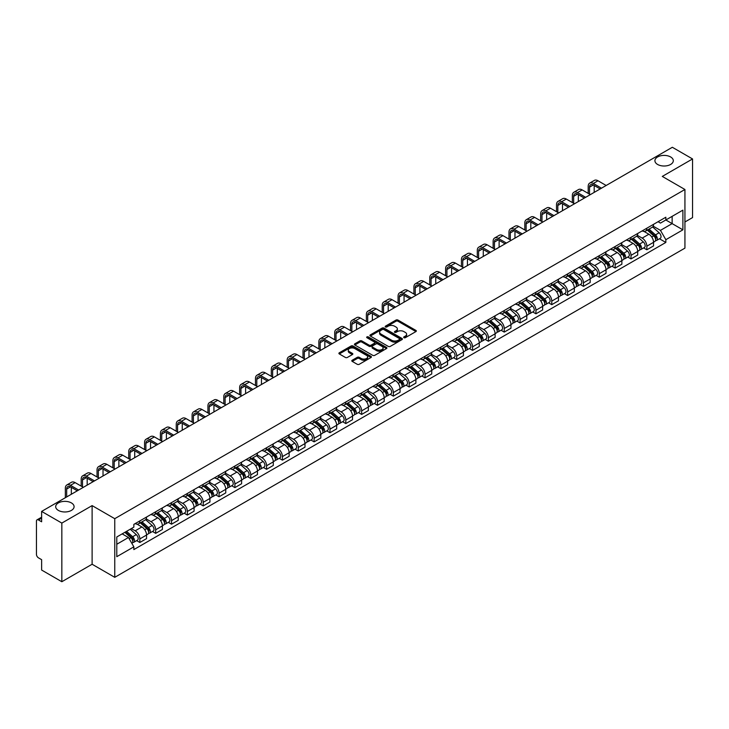 <?xml version="1.0" encoding="UTF-8"?>
<svg xmlns="http://www.w3.org/2000/svg" width="729" height="729" viewBox="0 0 729 729"><rect width="100%" height="100%" fill="white"/><g stroke="black" fill="none" stroke-linecap="round" stroke-linejoin="round"><path stroke-width="1.09" d="M403.939 337.691A0.984 0.574 0 0 0 405.333 337.691L415.922 331.577A1.412 0.811 0 0 0 416.332 331.002A1.412 0.811 0 0 0 415.922 330.419L397.979 320.067A1.412 0.811 0 0 0 395.984 320.067L385.395 326.182A0.984 0.574 0 0 0 386.789 326.984L388.156 326.191A4.511 2.606 0 0 1 394.535 326.191L396.038 327.057A4.511 2.606 0 0 1 397.36 328.897A4.511 2.606 0 0 1 396.038 330.738L394.662 331.531A0.984 0.574 0 0 0 396.057 332.333L397.433 331.549A4.511 2.606 0 0 1 403.811 331.549L405.306 332.406A4.511 2.606 0 0 1 406.627 334.256A4.511 2.606 0 0 1 405.306 336.096L403.939 336.88A0.984 0.574 0 0 0 403.939 337.691L403.939 336.88M71.387 502.91A9.195 5.303 0 0 0 61.373 501.762A9.195 5.303 0 0 0 55.696 506.664A9.195 5.303 0 0 0 58.384 510.418A9.195 5.303 0 0 0 68.408 511.567A9.195 5.303 0 0 0 74.085 506.664A9.195 5.303 0 0 0 71.387 502.91M670.616 156.954A9.195 5.303 0 0 0 660.592 155.806A9.195 5.303 0 0 0 654.915 160.708A9.195 5.303 0 0 0 657.613 164.462A9.195 5.303 0 0 0 667.627 165.611A9.195 5.303 0 0 0 673.304 160.708A9.195 5.303 0 0 0 670.616 156.954M352.216 360.235A1.412 0.811 0 0 0 351.806 360.809A1.412 0.811 0 0 0 352.216 361.393L357.256 364.3A1.412 0.811 0 0 0 359.251 364.3L371.015 357.502A1.412 0.811 0 0 0 371.425 356.928A1.412 0.811 0 0 0 371.015 356.353L353.064 345.993A1.412 0.811 0 0 0 351.077 345.993L339.313 352.781A1.412 0.811 0 0 0 338.894 353.355A1.412 0.811 0 0 0 339.313 353.939L345.391 357.447A1.412 0.811 0 0 0 347.387 357.447L352.417 354.54A1.412 0.811 0 0 0 352.836 353.966A1.412 0.811 0 0 0 352.417 353.392L349.401 351.651A3.773 2.178 0 0 1 348.298 350.111A3.773 2.178 0 0 1 350.631 348.098A3.773 2.178 0 0 1 354.741 348.571L366.55 355.387A3.773 2.178 0 0 1 367.653 356.928A3.773 2.178 0 0 1 365.329 358.941A3.773 2.178 0 0 1 361.219 358.468L359.251 357.328A1.412 0.811 0 0 0 357.256 357.328L352.216 360.235L352.216 361.393M114.754 518.684L92.109 505.607L61.837 523.085L41.626 511.412L672.338 147.276L692.55 158.949L662.287 176.418L684.932 189.494L114.754 518.684L114.754 577.322L684.932 248.133L684.932 189.494M388.256 346.393A1.412 0.811 0 0 0 390.252 346.393L402.016 339.605A1.412 0.811 0 0 0 402.426 339.031A1.412 0.811 0 0 0 402.016 338.456L384.074 328.096A1.412 0.811 0 0 0 382.078 328.096L370.314 334.884A1.412 0.811 0 0 0 369.904 335.458A1.412 0.811 0 0 0 370.314 336.033L388.256 346.393M367.27 337.901A0.984 0.574 0 0 1 368.273 338.046L386.498 348.562L374.752 355.342A1.412 0.811 0 0 1 372.756 355.342L354.813 344.981L354.813 343.833A1.412 0.811 0 0 0 354.403 344.407A1.412 0.811 0 0 0 354.813 344.981M354.813 343.833L359.844 340.926A1.412 0.811 0 0 1 361.839 340.926L369.12 345.127A1.412 0.811 0 0 0 371.116 345.127L374.451 343.204A1.412 0.811 0 0 0 374.861 342.63A1.412 0.811 0 0 0 374.451 342.047L366.878 337.673A0.984 0.574 0 0 1 368.273 336.871L386.516 347.405A1.412 0.811 0 0 1 386.926 347.979A1.412 0.811 0 0 1 386.516 348.553L386.516 347.405M61.837 523.085L61.837 581.724L41.626 570.051L41.626 559.672L38.482 557.858A2.87 1.658 -120 0 1 36.45 554.341L36.45 521.153A2.87 1.658 -120 0 1 37.042 519.832L41.626 517.189M684.932 221.981L692.55 217.588L692.55 158.949M61.837 581.724L92.109 564.246L114.754 577.322M41.626 511.412L41.626 521.791L38.482 519.977A2.87 1.658 -120 0 0 37.042 519.832M646.842 228.195A6.607 3.818 60 0 1 645.475 231.166L652.182 227.293A6.607 3.818 -120 0 0 653.548 224.332M637.337 235.312L642.176 238.11A6.607 3.818 60 0 1 646.851 246.202L653.548 242.329A6.607 3.818 -120 0 0 648.874 234.237L644.081 231.467M653.548 242.329L653.548 245.91L646.851 249.774L643.634 247.924M645.475 231.166A6.607 3.818 60 0 1 642.222 230.865M646.851 246.202L646.851 249.774M631.004 237.344A6.607 3.818 60 0 1 629.637 240.315L636.335 236.442A6.607 3.818 -120 0 0 637.702 233.471M627.787 257.073L631.004 258.923L637.702 255.05L637.702 251.478A6.607 3.818 -120 0 0 633.036 243.386L628.234 240.616M629.637 240.315A6.607 3.818 60 0 1 626.384 240.014M621.491 244.461L626.329 247.259A6.607 3.818 60 0 1 631.004 255.35L631.004 258.923M615.158 246.493A6.607 3.818 60 0 1 613.791 249.455L620.497 245.591A6.607 3.818 -120 0 0 621.864 242.62M611.941 266.213L615.158 268.072L621.864 264.199L621.864 260.627A6.607 3.818 -120 0 0 617.19 252.535L612.396 249.765M613.791 249.455A6.607 3.818 60 0 1 610.538 249.163M605.644 253.61L610.483 256.398A6.607 3.818 60 0 1 615.158 264.49L615.158 268.072M599.311 255.642A6.607 3.818 60 0 1 597.944 258.604L604.651 254.74A6.607 3.818 -120 0 0 606.018 251.769M596.103 275.362L599.311 277.22L606.018 273.348L606.018 269.776A6.607 3.818 -120 0 0 601.343 261.684L596.55 258.913M597.944 258.604A6.607 3.818 60 0 1 594.691 258.312M589.797 262.759L594.645 265.547A6.607 3.818 60 0 1 599.311 273.639L599.311 277.22M583.473 264.791A6.607 3.818 60 0 1 582.106 267.753L588.804 263.88A6.607 3.818 -120 0 0 590.171 260.918M580.257 284.51L583.473 286.369L590.171 282.497L590.171 278.915A6.607 3.818 -120 0 0 585.505 270.823L580.703 268.053M582.106 267.753A6.607 3.818 60 0 1 578.853 267.452M573.96 271.899L578.799 274.696A6.607 3.818 60 0 1 583.473 282.788L583.473 286.369M567.627 273.931A6.607 3.818 60 0 1 566.26 276.902L572.958 273.029A6.607 3.818 -120 0 0 574.334 270.067M564.41 293.659L567.627 295.509L574.334 291.646L574.334 288.064A6.607 3.818 -120 0 0 569.659 279.972L564.857 277.202M566.26 276.902A6.607 3.818 60 0 1 563.007 276.601M558.113 281.048L562.952 283.845A6.607 3.818 60 0 1 567.627 291.937L567.627 295.509M551.78 283.08A6.607 3.818 60 0 1 550.413 286.05L557.12 282.178A6.607 3.818 -120 0 0 558.487 279.216M548.572 302.808L551.78 304.658L558.487 300.795L558.487 297.213A6.607 3.818 -120 0 0 553.812 289.121L549.019 286.351M550.413 286.05A6.607 3.818 60 0 1 547.16 285.75M542.267 290.197L547.115 292.994A6.607 3.818 60 0 1 551.78 301.086L551.78 304.658M535.943 292.229A6.607 3.818 60 0 1 534.567 295.199L541.273 291.327A6.607 3.818 -120 0 0 542.64 288.356M532.726 311.957L535.943 313.807L542.64 309.934L542.64 306.362A6.607 3.818 -120 0 0 537.975 298.27L533.172 295.5M534.567 295.199A6.607 3.818 60 0 1 531.323 294.899M526.429 299.346L531.268 302.143A6.607 3.818 60 0 1 535.943 310.235L535.943 313.807M520.096 301.378A6.607 3.818 60 0 1 518.729 304.339L525.427 300.476A6.607 3.818 -120 0 0 526.794 297.505M516.879 321.097L520.096 322.956L526.803 319.083L526.803 315.511A6.607 3.818 -120 0 0 522.128 307.419L517.326 304.649M518.729 304.339A6.607 3.818 60 0 1 515.476 304.048M510.582 308.495L515.421 311.283A6.607 3.818 60 0 1 520.096 319.375L520.096 322.956M504.249 310.527A6.607 3.818 60 0 1 502.882 313.488L509.589 309.625A6.607 3.818 -120 0 0 510.956 306.654M501.042 330.246L504.249 332.105L510.956 328.232L510.956 324.66A6.607 3.818 -120 0 0 506.281 316.568L501.488 313.798M502.882 313.488A6.607 3.818 60 0 1 499.629 313.197M494.736 317.644L499.584 320.432A6.607 3.818 60 0 1 504.249 328.524L504.249 332.105M488.403 319.676A6.607 3.818 60 0 1 487.036 322.637L493.743 318.764A6.607 3.818 -120 0 0 495.109 315.803M485.195 339.395L488.412 341.254L495.109 337.381L495.109 333.8A6.607 3.818 -120 0 0 490.435 325.708L485.642 322.938M487.036 322.637A6.607 3.818 60 0 1 483.783 322.336M478.898 326.783L483.737 329.581A6.607 3.818 60 0 1 488.412 337.673L488.412 341.254M472.565 328.815A6.607 3.818 60 0 1 471.198 331.786L477.896 327.913A6.607 3.818 -120 0 0 479.263 324.952M469.348 348.544L472.565 350.394L479.263 346.53L479.263 342.949A6.607 3.818 -120 0 0 474.597 334.857L469.795 332.087M471.198 331.786A6.607 3.818 60 0 1 467.945 331.485M463.052 335.932L467.89 338.73A6.607 3.818 60 0 1 472.565 346.822L472.565 350.394M456.719 337.964A6.607 3.818 60 0 1 455.352 340.935L462.058 337.062A6.607 3.818 -120 0 0 463.425 334.101M453.502 357.693L456.719 359.543L463.425 355.679L463.425 352.098A6.607 3.818 -120 0 0 458.751 344.006L453.957 341.236M455.352 340.935A6.607 3.818 60 0 1 452.098 340.634M447.205 345.081L452.044 347.879A6.607 3.818 60 0 1 456.719 355.971L456.719 359.543M440.872 347.113A6.607 3.818 60 0 1 439.505 350.084L446.212 346.211A6.607 3.818 -120 0 0 447.579 343.241M437.664 366.833L440.872 368.692L447.579 364.819L447.579 361.247A6.607 3.818 -120 0 0 442.904 353.155L438.111 350.385M439.505 350.084A6.607 3.818 60 0 1 436.252 349.783M431.358 354.23L436.206 357.028A6.607 3.818 60 0 1 440.872 365.12L440.872 368.692M425.034 356.262A6.607 3.818 60 0 1 423.667 359.224L430.365 355.36A6.607 3.818 -120 0 0 431.732 352.389M421.818 375.982L425.034 377.841L431.732 373.968L431.732 370.396A6.607 3.818 -120 0 0 427.066 362.304L422.264 359.534M423.667 359.224A6.607 3.818 60 0 1 420.414 358.932M415.521 363.379L420.36 366.168A6.607 3.818 60 0 1 425.034 374.259L425.034 377.841M409.188 365.411A6.607 3.818 60 0 1 407.821 368.373L414.519 364.509A6.607 3.818 -120 0 0 415.894 361.538M405.971 385.131L409.188 386.99L415.894 383.117L415.894 379.545A6.607 3.818 -120 0 0 411.22 371.453L406.418 368.683M407.821 368.373A6.607 3.818 60 0 1 404.568 368.072M399.674 372.519L404.513 375.317A6.607 3.818 60 0 1 409.188 383.408L409.188 386.99M393.341 374.56A6.607 3.818 60 0 1 391.974 377.522L398.681 373.649A6.607 3.818 -120 0 0 400.048 370.687M390.133 394.28L393.341 396.139L400.048 392.266L400.048 388.685A6.607 3.818 -120 0 0 395.373 380.593L390.58 377.822M391.974 377.522A6.607 3.818 60 0 1 388.721 377.221M383.828 381.668L388.675 384.465A6.607 3.818 60 0 1 393.341 392.557L393.341 396.139M377.504 383.7A6.607 3.818 60 0 1 376.128 386.671L382.834 382.798A6.607 3.818 -120 0 0 384.201 379.836M374.287 403.429L377.504 405.278L384.201 401.415L384.201 397.834A6.607 3.818 -120 0 0 379.536 389.742L374.733 386.971M376.128 386.671A6.607 3.818 60 0 1 372.883 386.37M367.99 390.817L372.829 393.614A6.607 3.818 60 0 1 377.504 401.706L377.504 405.278M361.657 392.849A6.607 3.818 60 0 1 360.29 395.82L366.988 391.947A6.607 3.818 -120 0 0 368.355 388.985M358.44 412.578L361.657 414.427L368.364 410.564L368.364 406.982A6.607 3.818 -120 0 0 363.689 398.891L358.887 396.12M360.29 395.82A6.607 3.818 60 0 1 357.037 395.519M352.143 399.966L356.982 402.763A6.607 3.818 60 0 1 361.657 410.855L361.657 414.427M345.81 401.998A6.607 3.818 60 0 1 344.443 404.969L351.15 401.096A6.607 3.818 -120 0 0 352.517 398.125M342.603 421.717L345.81 423.576L352.517 419.704L352.517 416.131A6.607 3.818 -120 0 0 347.842 408.04L343.049 405.269M344.443 404.969A6.607 3.818 60 0 1 341.19 404.668M336.297 409.115L341.145 411.912A6.607 3.818 60 0 1 345.81 420.004L345.81 423.576M329.964 411.147A6.607 3.818 60 0 1 328.597 414.108L335.304 410.245A6.607 3.818 -120 0 0 336.67 407.274M326.756 430.866L329.973 432.725L336.67 428.852L336.67 425.28A6.607 3.818 -120 0 0 331.996 417.188L327.203 414.418M328.597 414.108A6.607 3.818 60 0 1 325.344 413.817M320.459 418.264L325.298 421.052A6.607 3.818 60 0 1 329.973 429.144L329.973 432.725M314.126 420.296A6.607 3.818 60 0 1 312.759 423.257L319.457 419.385A6.607 3.818 -120 0 0 320.824 416.423M310.909 440.015L314.126 441.874L320.824 438.001L320.824 434.429A6.607 3.818 -120 0 0 316.158 426.337L311.356 423.567M312.759 423.257A6.607 3.818 60 0 1 309.506 422.957M304.613 427.404L309.451 430.201A6.607 3.818 60 0 1 314.126 438.293L314.126 441.874M298.279 429.445A6.607 3.818 60 0 1 296.913 432.406L303.619 428.534A6.607 3.818 -120 0 0 304.986 425.572M295.063 449.164L298.279 451.023L304.986 447.15L304.986 443.569A6.607 3.818 -120 0 0 300.312 435.477L295.518 432.707M296.913 432.406A6.607 3.818 60 0 1 293.659 432.106M288.766 436.553L293.605 439.35A6.607 3.818 60 0 1 298.279 447.442L298.279 451.023M282.433 438.585A6.607 3.818 60 0 1 281.066 441.555L287.773 437.682A6.607 3.818 -120 0 0 289.14 434.721M279.225 458.313L282.433 460.163L289.14 456.299L289.14 452.718A6.607 3.818 -120 0 0 284.465 444.626L279.672 441.856M281.066 441.555A6.607 3.818 60 0 1 277.813 441.255M272.919 445.701L277.767 448.499A6.607 3.818 60 0 1 282.433 456.591L282.433 460.163M266.595 447.734A6.607 3.818 60 0 1 265.228 450.704L271.926 446.831A6.607 3.818 -120 0 0 273.293 443.87M263.379 467.462L266.595 469.312L273.293 465.448L273.293 461.867A6.607 3.818 -120 0 0 268.627 453.775L263.825 451.005M265.228 450.704A6.607 3.818 60 0 1 261.975 450.404M257.082 454.85L261.921 457.648A6.607 3.818 60 0 1 266.595 465.74L266.595 469.312M250.749 456.883A6.607 3.818 60 0 1 249.382 459.853L256.079 455.98A6.607 3.818 -120 0 0 257.455 453.01M247.532 476.602L250.749 478.461L257.455 474.588L257.455 471.016A6.607 3.818 -120 0 0 252.781 462.924L247.978 460.154M249.382 459.853A6.607 3.818 60 0 1 246.129 459.552M241.235 463.999L246.074 466.797A6.607 3.818 60 0 1 250.749 474.889L250.749 478.461M234.902 466.031A6.607 3.818 60 0 1 233.535 468.993L240.242 465.129A6.607 3.818 -120 0 0 241.609 462.159M231.694 485.751L234.902 487.61L241.609 483.737L241.609 480.165A6.607 3.818 -120 0 0 236.934 472.073L232.141 469.303M233.535 468.993A6.607 3.818 60 0 1 230.282 468.701M225.389 473.148L230.236 475.937A6.607 3.818 60 0 1 234.902 484.029L234.902 487.61M219.065 475.18A6.607 3.818 60 0 1 217.689 478.142L224.395 474.269A6.607 3.818 -120 0 0 225.762 471.308M215.848 494.9L219.065 496.759L225.762 492.886L225.762 489.305A6.607 3.818 -120 0 0 221.097 481.213L216.294 478.443M217.689 478.142A6.607 3.818 60 0 1 214.444 477.841M209.551 482.288L214.39 485.086A6.607 3.818 60 0 1 219.065 493.178L219.065 496.759M203.218 484.329A6.607 3.818 60 0 1 201.851 487.291L208.549 483.418A6.607 3.818 -120 0 0 209.925 480.457M200.001 504.049L203.218 505.908L209.925 502.035L209.925 498.454A6.607 3.818 -120 0 0 205.25 490.362L200.448 487.592M201.851 487.291A6.607 3.818 60 0 1 198.598 486.99M193.704 491.437L198.543 494.235A6.607 3.818 60 0 1 203.218 502.327L203.218 505.908M187.371 493.469A6.607 3.818 60 0 1 186.004 496.44L192.711 492.567A6.607 3.818 -120 0 0 194.078 489.606M184.164 513.198L187.371 515.048L194.078 511.184L194.078 507.603A6.607 3.818 -120 0 0 189.403 499.511L184.61 496.741M186.004 496.44A6.607 3.818 60 0 1 182.751 496.139M177.858 500.586L182.706 503.384A6.607 3.818 60 0 1 187.371 511.476L187.371 515.048M171.525 502.618A6.607 3.818 60 0 1 170.158 505.589L176.865 501.716A6.607 3.818 -120 0 0 178.231 498.745M168.317 522.347L171.534 524.197L178.231 520.333L178.231 516.752A6.607 3.818 -120 0 0 173.557 508.66L168.763 505.89M170.158 505.589A6.607 3.818 60 0 1 166.905 505.288M162.02 509.735L166.859 512.533A6.607 3.818 60 0 1 171.534 520.624L171.534 524.197M155.687 511.767A6.607 3.818 60 0 1 154.32 514.729L161.018 510.865A6.607 3.818 -120 0 0 162.385 507.894M152.47 531.487L155.687 533.346L162.385 529.473L162.385 525.901A6.607 3.818 -120 0 0 157.719 517.809L152.917 515.038M154.32 514.729A6.607 3.818 60 0 1 151.067 514.437M146.174 518.884L151.012 521.672A6.607 3.818 60 0 1 155.687 529.773L155.687 533.346M139.84 520.916A6.607 3.818 60 0 1 138.474 523.878L145.18 520.014A6.607 3.818 -120 0 0 146.547 517.043M136.624 540.636L139.84 542.494L146.547 538.622L146.547 535.05A6.607 3.818 -120 0 0 141.873 526.958L137.079 524.187M138.474 523.878A6.607 3.818 60 0 1 135.22 523.586M131.311 528.598L135.166 530.821A6.607 3.818 60 0 1 139.84 538.913L139.84 542.494M658.068 221.716L660.456 223.092L682.9 210.134L672.138 216.349L672.138 223.621L660.456 230.364L653.175 226.163M116.786 544.253L128.468 537.51L133.854 546.832L116.786 556.683L116.786 536.981L133.854 527.131L133.854 524.37L665.841 217.233L665.841 219.985L682.9 229.835L665.841 239.695L660.456 230.364M682.9 210.134L682.9 229.835M133.854 546.832L133.854 549.584L665.841 242.447L665.841 239.695M92.109 505.607L92.109 564.246M128.468 537.51L122.171 533.874M659.481 238.775L665.841 242.447M404.331 337.828L405.306 337.263A4.511 2.606 0 0 0 406.627 335.422L406.627 334.256M397.36 328.897L397.36 330.073A4.511 2.606 0 0 1 396.038 331.914L395.054 332.479M415.904 331.586L397.979 321.234A1.412 0.811 0 0 0 395.984 321.234L385.787 327.121M402.016 338.456L402.016 339.605L384.074 329.262A1.412 0.811 0 0 0 382.078 329.262L370.332 336.042L370.314 334.884M399.519 339.432A0.984 0.574 0 0 0 399.519 338.63L383.773 329.535A0.984 0.574 0 0 0 382.379 329.535L380.93 330.365A4.511 2.606 0 0 0 379.609 332.205A4.511 2.606 0 0 0 380.93 334.046L391.701 340.27A4.511 2.606 0 0 0 398.08 340.27L399.519 339.432L399.519 340.607A0.984 0.574 0 0 0 399.811 340.197L399.811 339.031M379.609 332.205L379.609 333.381A4.511 2.606 0 0 0 380.93 335.222L380.93 334.046M399.519 340.607L398.08 341.436A4.511 2.606 0 0 1 391.701 341.436L380.93 335.222M354.832 344.999L359.844 342.101L359.844 340.926M374.861 342.63L374.861 343.796A1.412 0.811 0 0 1 374.451 344.37L371.116 346.302A1.412 0.811 0 0 1 369.12 346.302L361.839 342.101A1.412 0.811 0 0 0 359.844 342.101M376.665 349.492A3.773 2.178 0 0 0 380.784 349.966A3.773 2.178 0 0 0 383.108 347.952A3.773 2.178 0 0 0 382.005 346.412L377.841 344.006A1.412 0.811 0 0 0 375.845 344.006L372.51 345.938A1.412 0.811 0 0 0 372.091 346.512A1.412 0.811 0 0 0 372.51 347.086L376.665 349.492L376.665 350.658A3.773 2.178 0 0 0 380.784 351.132A3.773 2.178 0 0 0 383.108 349.118L383.108 347.952M372.091 346.512L372.091 347.687A1.412 0.811 0 0 0 372.51 348.262L372.51 347.086M376.665 350.658L372.51 348.262M367.653 356.928L367.653 358.103A3.773 2.178 0 0 1 365.329 360.117A3.773 2.178 0 0 1 361.219 359.643L359.251 358.504A1.412 0.811 0 0 0 357.256 358.504L352.235 361.402M348.298 350.111L348.298 351.278A3.773 2.178 0 0 0 349.401 352.818L349.401 351.651M352.399 354.549L349.401 352.818M370.997 357.511L353.064 347.168A1.412 0.811 0 0 0 351.077 347.168L339.331 353.948M647.306 230.109L653.758 235.868A3.59 2.078 60 0 1 654.888 241.427L653.548 242.192M647.48 230.264L650.514 232.013M647.953 229.735L655.143 236.141A1.722 0.993 60 0 1 655.681 238.811A1.722 0.993 60 0 1 655.526 238.875M649.029 229.116L655.489 234.875A3.59 2.078 60 0 1 656.61 240.424A3.59 2.078 60 0 1 655.526 240.543M652.628 226.947L659.144 232.761A3.59 2.078 60 0 1 660.274 238.319L656.61 240.424M589.515 194.16L589.515 187.18A5.385 3.107 60 0 1 590.627 184.719A5.385 3.107 60 0 1 593.324 184.984L600.177 188.939M606.173 185.485L597.999 180.765A7.254 4.192 -120 0 0 594.372 180.4L589.697 183.097A7.254 4.192 -120 0 0 588.194 186.414L588.194 193.395M601.498 188.182L593.324 183.462A7.254 4.192 -120 0 0 589.697 183.097M594.19 192.401L594.19 185.485M631.46 239.258L637.921 245.017A3.59 2.078 60 0 1 639.041 250.566L637.702 251.341M631.633 239.413L634.667 241.162M632.116 238.884L639.297 245.29A1.722 0.993 60 0 1 639.834 247.96A1.722 0.993 60 0 1 639.679 248.015M633.191 238.255L639.643 244.024A3.59 2.078 60 0 1 640.773 249.573A3.59 2.078 60 0 1 639.688 249.692M636.791 236.096L643.297 241.91A3.59 2.078 60 0 1 644.427 247.459L640.773 249.573M615.613 248.407L622.074 254.166A3.59 2.078 60 0 1 623.204 259.715L621.864 260.49M615.786 248.553L618.83 250.311M616.269 248.024L623.45 254.439A1.722 0.993 60 0 1 623.997 257.1A1.722 0.993 60 0 1 623.833 257.164M617.345 247.404L623.796 253.173A3.59 2.078 60 0 1 624.926 258.722A3.59 2.078 60 0 1 623.842 258.841M620.944 245.245L627.459 251.058A3.59 2.078 60 0 1 628.58 256.608L624.926 258.722M599.776 257.556L606.227 263.315A3.59 2.078 60 0 1 607.357 268.864L606.018 269.639M599.94 257.702L602.983 259.46M600.423 257.173L607.612 263.588A1.722 0.993 60 0 1 608.15 266.249A1.722 0.993 60 0 1 607.995 266.313M601.498 256.553L607.959 262.312A3.59 2.078 60 0 1 609.079 267.871A3.59 2.078 60 0 1 607.995 267.98M605.097 254.394L611.613 260.207A3.59 2.078 60 0 1 612.743 265.757L609.079 267.871M573.668 203.309L573.668 196.329A5.385 3.107 60 0 1 574.789 193.859A5.385 3.107 60 0 1 577.477 194.133L584.33 198.088M590.326 194.625L582.152 189.905A7.254 4.192 -120 0 0 578.525 189.549L573.851 192.246A7.254 4.192 -120 0 0 572.347 195.563L572.347 202.544M585.651 197.322L577.477 192.602A7.254 4.192 -120 0 0 573.851 192.246M578.343 201.55L578.343 194.625M557.822 212.458L557.822 205.478A5.385 3.107 60 0 1 558.943 203.008A5.385 3.107 60 0 1 561.631 203.273L568.492 207.236M574.479 203.774L566.305 199.053A7.254 4.192 -120 0 0 562.679 198.698L558.004 201.395A7.254 4.192 -120 0 0 556.509 204.712L556.509 211.692M569.814 206.471L561.631 201.751A7.254 4.192 -120 0 0 558.004 201.395M562.496 210.69L562.496 203.774M541.984 221.598L541.984 214.627A5.385 3.107 60 0 1 543.096 212.157A5.385 3.107 60 0 1 545.793 212.421L552.646 216.385M558.642 212.923L550.459 208.202A7.254 4.192 -120 0 0 546.832 207.847L542.166 210.544A7.254 4.192 -120 0 0 540.663 213.861L540.663 220.841M553.967 215.62L545.793 210.9A7.254 4.192 -120 0 0 542.166 210.544M546.65 219.839L546.65 212.923M583.929 266.696L590.381 272.464A3.59 2.078 60 0 1 591.511 278.013L590.171 278.788M584.102 266.85L587.137 268.609M584.576 266.322L591.766 272.737A1.722 0.993 60 0 1 592.303 275.398A1.722 0.993 60 0 1 592.148 275.462M585.651 265.702L592.112 271.461A3.59 2.078 60 0 1 593.242 277.02A3.59 2.078 60 0 1 592.158 277.129M589.26 263.543L595.766 269.356A3.59 2.078 60 0 1 596.896 274.906L593.242 277.02M568.082 275.844L574.543 281.604A3.59 2.078 60 0 1 575.664 287.162L574.324 287.937M568.255 275.999L571.299 277.749M568.738 275.471L575.919 281.877A1.722 0.993 60 0 1 576.466 284.547A1.722 0.993 60 0 1 576.302 284.611M569.814 274.851L576.265 280.61A3.59 2.078 60 0 1 577.395 286.16A3.59 2.078 60 0 1 576.311 286.278M573.413 272.692L579.929 278.496A3.59 2.078 60 0 1 581.049 284.055L577.395 286.16M526.138 230.747L526.138 223.767A5.385 3.107 60 0 1 527.249 221.306A5.385 3.107 60 0 1 529.947 221.57L536.799 225.525M542.795 222.072L534.621 217.351A7.254 4.192 -120 0 0 530.994 216.987L526.32 219.684A7.254 4.192 -120 0 0 524.816 223.01L524.816 229.99M538.12 224.769L529.947 220.049A7.254 4.192 -120 0 0 526.32 219.684M530.812 228.988L530.812 222.072M510.291 239.896L510.291 232.916A5.385 3.107 60 0 1 511.412 230.455A5.385 3.107 60 0 1 514.1 230.719L520.962 234.674M526.949 231.221L518.775 226.5A7.254 4.192 -120 0 0 515.148 226.136L510.473 228.833A7.254 4.192 -120 0 0 508.97 232.159L508.97 239.13M522.283 233.918L514.1 229.198A7.254 4.192 -120 0 0 510.473 228.833M514.966 238.137L514.966 231.221M552.245 284.993L558.696 290.753A3.59 2.078 60 0 1 559.826 296.311L558.487 297.077M552.409 285.148L555.452 286.898M552.892 284.62L560.072 291.026A1.722 0.993 60 0 1 560.619 293.696A1.722 0.993 60 0 1 560.464 293.76M553.967 284L560.428 289.759A3.59 2.078 60 0 1 561.549 295.309A3.59 2.078 60 0 1 560.464 295.427M557.567 281.831L564.082 287.645A3.59 2.078 60 0 1 565.212 293.204L561.549 295.309M536.398 294.142L542.85 299.901A3.59 2.078 60 0 1 543.98 305.451L542.64 306.226M536.571 294.297L539.606 296.047M537.045 293.769L544.235 300.175A1.722 0.993 60 0 1 544.773 302.845A1.722 0.993 60 0 1 544.618 302.899M538.12 293.14L544.581 298.908A3.59 2.078 60 0 1 545.711 304.458A3.59 2.078 60 0 1 544.627 304.576M541.72 290.98L548.235 296.794A3.59 2.078 60 0 1 549.365 302.344L545.711 304.458M520.552 303.291L527.012 309.05A3.59 2.078 60 0 1 528.133 314.6L526.794 315.375M520.725 303.437L523.759 305.196M521.208 302.909L528.388 309.324A1.722 0.993 60 0 1 528.926 311.985A1.722 0.993 60 0 1 528.771 312.048M522.283 302.289L528.735 308.048A3.59 2.078 60 0 1 529.865 313.607A3.59 2.078 60 0 1 528.78 313.716M525.882 300.129L532.389 305.943A3.59 2.078 60 0 1 533.519 311.493L529.865 313.607M504.714 312.44L511.166 318.199A3.59 2.078 60 0 1 512.296 323.749L510.956 324.523M504.878 312.586L507.922 314.345M505.361 312.058L512.542 318.473A1.722 0.993 60 0 1 513.088 321.134A1.722 0.993 60 0 1 512.924 321.197M506.436 311.438L512.888 317.197A3.59 2.078 60 0 1 514.018 322.756A3.59 2.078 60 0 1 512.934 322.865M510.036 309.278L516.551 315.092A3.59 2.078 60 0 1 517.672 320.642L514.018 322.756M488.867 321.58L495.319 327.348A3.59 2.078 60 0 1 496.449 332.898L495.109 333.672M489.041 321.735L492.075 323.494M489.514 321.207L496.704 327.622A1.722 0.993 60 0 1 497.242 330.283A1.722 0.993 60 0 1 497.087 330.346M490.59 320.587L497.05 326.346A3.59 2.078 60 0 1 498.171 331.895A3.59 2.078 60 0 1 497.087 332.014M494.189 318.427L500.705 324.232A3.59 2.078 60 0 1 501.834 329.79L498.171 331.895M473.021 330.729L479.482 336.488A3.59 2.078 60 0 1 480.602 342.047L479.263 342.821M473.194 330.884L476.228 332.634M473.677 330.355L480.858 336.762A1.722 0.993 60 0 1 481.395 339.432A1.722 0.993 60 0 1 481.24 339.495M474.752 329.736L481.204 335.495A3.59 2.078 60 0 1 482.334 341.044A3.59 2.078 60 0 1 481.249 341.163M478.352 327.576L484.858 333.381A3.59 2.078 60 0 1 485.988 338.939L482.334 341.044M457.174 339.878L463.635 345.637A3.59 2.078 60 0 1 464.765 351.196L463.425 351.961M457.347 340.033L460.391 341.783M457.83 339.504L465.011 345.911A1.722 0.993 60 0 1 465.558 348.58A1.722 0.993 60 0 1 465.394 348.644M458.906 338.885L465.357 344.644A3.59 2.078 60 0 1 466.487 350.193A3.59 2.078 60 0 1 465.403 350.312M462.505 336.716L469.02 342.53A3.59 2.078 60 0 1 470.141 348.079L466.487 350.193M441.337 349.027L447.788 354.786A3.59 2.078 60 0 1 448.918 360.336L447.579 361.11M441.501 349.182L444.544 350.931M441.984 348.653L449.173 355.059A1.722 0.993 60 0 1 449.711 357.729A1.722 0.993 60 0 1 449.556 357.784M443.059 348.025L449.52 353.793A3.59 2.078 60 0 1 450.64 359.342A3.59 2.078 60 0 1 449.556 359.461M446.658 345.865L453.174 351.679A3.59 2.078 60 0 1 454.304 357.228L450.64 359.342M494.453 249.045L494.453 242.064A5.385 3.107 60 0 1 495.565 239.604A5.385 3.107 60 0 1 498.262 239.868L505.115 243.823M511.111 240.36L502.928 235.649A7.254 4.192 -120 0 0 499.301 235.285L494.636 237.982A7.254 4.192 -120 0 0 493.132 241.299L493.132 248.279M506.436 243.058L498.262 238.347A7.254 4.192 -120 0 0 494.636 237.982M499.119 247.286L499.119 240.37M478.607 258.194L478.607 251.213A5.385 3.107 60 0 1 479.718 248.744A5.385 3.107 60 0 1 482.416 249.017L489.268 252.972M495.264 249.509L487.09 244.789A7.254 4.192 -120 0 0 483.464 244.434L478.789 247.131A7.254 4.192 -120 0 0 477.285 250.448L477.285 257.428M490.59 252.207L482.416 247.486A7.254 4.192 -120 0 0 478.789 247.131M483.281 256.435L483.281 249.509M462.76 267.343L462.76 260.362A5.385 3.107 60 0 1 463.881 257.893A5.385 3.107 60 0 1 466.569 258.157L473.431 262.121M479.418 258.658L471.244 253.938A7.254 4.192 -120 0 0 467.617 253.583L462.942 256.28A7.254 4.192 -120 0 0 461.439 259.597L461.439 266.577M474.743 261.356L466.569 256.635A7.254 4.192 -120 0 0 462.942 256.28M467.435 265.575L467.435 258.658M446.923 276.482L446.923 269.511A5.385 3.107 60 0 1 448.034 267.042A5.385 3.107 60 0 1 450.732 267.306L457.584 271.27M463.571 267.807L455.397 263.087A7.254 4.192 -120 0 0 451.77 262.732L447.105 265.429A7.254 4.192 -120 0 0 445.601 268.746L445.601 275.726M458.906 270.505L450.732 265.784A7.254 4.192 -120 0 0 447.105 265.429M451.588 274.724L451.588 267.807M431.076 285.631L431.076 278.651A5.385 3.107 60 0 1 432.188 276.191A5.385 3.107 60 0 1 434.885 276.455L441.738 280.41M447.734 276.956L439.56 272.236A7.254 4.192 -120 0 0 435.933 271.871L431.258 274.569A7.254 4.192 -120 0 0 429.755 277.895L429.755 284.875M443.059 279.654L434.885 274.933A7.254 4.192 -120 0 0 431.258 274.569M435.751 283.873L435.751 276.956M415.229 294.78L415.229 287.8A5.385 3.107 60 0 1 416.35 285.34A5.385 3.107 60 0 1 419.038 285.604L425.891 289.559M431.887 286.105L423.713 281.385A7.254 4.192 -120 0 0 420.086 281.02L415.412 283.718A7.254 4.192 -120 0 0 413.908 287.044L413.908 294.015M427.212 288.802L419.038 284.082A7.254 4.192 -120 0 0 415.412 283.718M419.904 293.022L419.904 286.105M399.383 303.929L399.383 296.949A5.385 3.107 60 0 1 400.503 294.489A5.385 3.107 60 0 1 403.192 294.753L410.053 298.708M416.04 295.245L407.866 290.525A7.254 4.192 -120 0 0 404.24 290.169L399.565 292.867A7.254 4.192 -120 0 0 398.07 296.184L398.07 303.164M411.375 297.942L403.192 293.222A7.254 4.192 -120 0 0 399.565 292.867M404.057 302.171L404.057 295.245M383.545 313.078L383.545 306.098A5.385 3.107 60 0 1 384.657 303.628A5.385 3.107 60 0 1 387.354 303.902L394.207 307.857M400.203 304.394L392.02 299.674A7.254 4.192 -120 0 0 388.393 299.318L383.727 302.016A7.254 4.192 -120 0 0 382.224 305.333L382.224 312.313M395.528 307.091L387.354 302.371A7.254 4.192 -120 0 0 383.727 302.016M388.211 311.319L388.211 304.394M425.49 358.176L431.942 363.935A3.59 2.078 60 0 1 433.072 369.485L431.732 370.259M425.663 358.322L428.698 360.08M426.137 357.793L433.327 364.208A1.722 0.993 60 0 1 433.864 366.869A1.722 0.993 60 0 1 433.709 366.933M427.212 357.174L433.673 362.933A3.59 2.078 60 0 1 434.803 368.491A3.59 2.078 60 0 1 433.719 368.601M430.821 355.014L437.327 360.828A3.59 2.078 60 0 1 438.457 366.377L434.803 368.491M367.698 322.218L367.698 315.247A5.385 3.107 60 0 1 368.819 312.777A5.385 3.107 60 0 1 371.508 313.042L378.36 317.006M384.356 313.543L376.182 308.823A7.254 4.192 -120 0 0 372.555 308.467L367.881 311.165A7.254 4.192 -120 0 0 366.377 314.481L366.377 321.462M379.681 316.24L371.508 311.52A7.254 4.192 -120 0 0 367.881 311.165M372.373 320.459L372.373 313.543M409.643 367.316L416.104 373.084A3.59 2.078 60 0 1 417.225 378.633L415.885 379.408M409.816 367.471L412.86 369.229M410.299 366.942L417.48 373.357A1.722 0.993 60 0 1 418.027 376.018A1.722 0.993 60 0 1 417.863 376.082M411.375 366.322L417.826 372.082A3.59 2.078 60 0 1 418.956 377.64A3.59 2.078 60 0 1 417.872 377.75M414.974 364.163L421.49 369.977A3.59 2.078 60 0 1 422.61 375.526L418.956 377.64M351.852 331.367L351.852 324.396A5.385 3.107 60 0 1 352.973 321.926A5.385 3.107 60 0 1 355.661 322.191L362.523 326.155M368.51 322.692L360.336 317.972A7.254 4.192 -120 0 0 356.709 317.616L352.034 320.313A7.254 4.192 -120 0 0 350.531 323.63L350.531 330.611M363.844 325.389L355.661 320.669A7.254 4.192 -120 0 0 352.034 320.313M356.527 329.608L356.527 322.692M393.806 376.465L400.257 382.233A3.59 2.078 60 0 1 401.387 387.782L400.048 388.557M393.97 376.62L397.013 378.378M394.453 376.091L401.633 382.506A1.722 0.993 60 0 1 402.18 385.167A1.722 0.993 60 0 1 402.025 385.231M395.528 375.471L401.989 381.231A3.59 2.078 60 0 1 403.11 386.78A3.59 2.078 60 0 1 402.025 386.899M399.127 373.312L405.643 379.116A3.59 2.078 60 0 1 406.773 384.675L403.11 386.78M377.959 385.614L384.411 391.373A3.59 2.078 60 0 1 385.541 396.931L384.201 397.706M378.132 385.769L381.167 387.518M378.606 385.24L385.796 391.646A1.722 0.993 60 0 1 386.334 394.316A1.722 0.993 60 0 1 386.179 394.38M379.681 384.62L386.142 390.38A3.59 2.078 60 0 1 387.272 395.929A3.59 2.078 60 0 1 386.188 396.047M383.281 382.461L389.796 388.265A3.59 2.078 60 0 1 390.926 393.824L387.272 395.929M362.113 394.763L368.573 400.522A3.59 2.078 60 0 1 369.694 406.08L368.355 406.846M362.286 394.918L365.32 396.667M362.769 394.389L369.949 400.795A1.722 0.993 60 0 1 370.487 403.465A1.722 0.993 60 0 1 370.332 403.529M363.844 393.769L370.296 399.528A3.59 2.078 60 0 1 371.425 405.078A3.59 2.078 60 0 1 370.341 405.196M367.443 391.601L373.95 397.414A3.59 2.078 60 0 1 375.08 402.964L371.425 405.078M346.275 403.912L352.727 409.671A3.59 2.078 60 0 1 353.857 415.22L352.517 415.995M346.439 404.066L349.483 405.816M346.922 403.538L354.103 409.944A1.722 0.993 60 0 1 354.649 412.605A1.722 0.993 60 0 1 354.485 412.669M347.997 402.909L354.449 408.677A3.59 2.078 60 0 1 355.579 414.227A3.59 2.078 60 0 1 354.494 414.345M351.597 400.75L358.112 406.563A3.59 2.078 60 0 1 359.233 412.113L355.579 414.227M330.428 413.061L336.88 418.82A3.59 2.078 60 0 1 338.01 424.369L336.67 425.144M330.601 413.206L333.636 414.965M331.075 412.678L338.265 419.093A1.722 0.993 60 0 1 338.803 421.754A1.722 0.993 60 0 1 338.648 421.818M332.151 412.058L338.611 417.817A3.59 2.078 60 0 1 339.732 423.376A3.59 2.078 60 0 1 338.648 423.485M335.75 409.898L342.266 415.712A3.59 2.078 60 0 1 343.395 421.262L339.732 423.376M314.582 422.2L321.042 427.969A3.59 2.078 60 0 1 322.163 433.518L320.824 434.293M314.755 422.355L317.789 424.114M315.238 421.827L322.418 428.242A1.722 0.993 60 0 1 322.956 430.903A1.722 0.993 60 0 1 322.801 430.967M316.313 421.207L322.765 426.966A3.59 2.078 60 0 1 323.895 432.525A3.59 2.078 60 0 1 322.81 432.634M319.913 419.047L326.419 424.861A3.59 2.078 60 0 1 327.549 430.411L323.895 432.525M298.735 431.349L305.196 437.108A3.59 2.078 60 0 1 306.326 442.667L304.986 443.442M298.908 431.504L301.952 433.263M299.391 430.976L306.572 437.382A1.722 0.993 60 0 1 307.119 440.052A1.722 0.993 60 0 1 306.955 440.116M300.466 430.356L306.918 436.115A3.59 2.078 60 0 1 308.048 441.665A3.59 2.078 60 0 1 306.964 441.783M304.066 428.196L310.581 434.001A3.59 2.078 60 0 1 311.702 439.56L308.048 441.665M282.898 440.498L289.349 446.257A3.59 2.078 60 0 1 290.479 451.816L289.14 452.591M283.062 440.653L286.105 442.403M283.545 440.125L290.734 446.531A1.722 0.993 60 0 1 291.272 449.201A1.722 0.993 60 0 1 291.117 449.264M284.62 439.505L291.081 445.264A3.59 2.078 60 0 1 292.201 450.814A3.59 2.078 60 0 1 291.117 450.932M288.219 437.345L294.735 443.15A3.59 2.078 60 0 1 295.865 448.709L292.201 450.814M267.051 449.647L273.512 455.406A3.59 2.078 60 0 1 274.633 460.956L273.293 461.73M267.224 449.802L270.259 451.552M267.698 449.274L274.888 455.68A1.722 0.993 60 0 1 275.425 458.35A1.722 0.993 60 0 1 275.27 458.404M268.773 448.654L275.234 454.413A3.59 2.078 60 0 1 276.364 459.963A3.59 2.078 60 0 1 275.28 460.081M272.382 446.485L278.888 452.299A3.59 2.078 60 0 1 280.018 457.848L276.364 459.963M251.204 458.796L257.665 464.555A3.59 2.078 60 0 1 258.795 470.105L257.446 470.879M251.377 458.951L254.421 460.701M251.86 458.423L259.041 464.829A1.722 0.993 60 0 1 259.588 467.489A1.722 0.993 60 0 1 259.424 467.553M252.936 457.794L259.387 463.562A3.59 2.078 60 0 1 260.517 469.111A3.59 2.078 60 0 1 259.433 469.23M256.535 455.634L263.051 461.448A3.59 2.078 60 0 1 264.171 466.997L260.517 469.111M235.367 467.945L241.818 473.704A3.59 2.078 60 0 1 242.948 479.254L241.609 480.028M235.531 468.091L238.574 469.85M236.014 467.562L243.194 473.978A1.722 0.993 60 0 1 243.741 476.638A1.722 0.993 60 0 1 243.586 476.702M237.089 466.943L243.55 472.702A3.59 2.078 60 0 1 244.671 478.26A3.59 2.078 60 0 1 243.586 478.37M240.688 464.783L247.204 470.597A3.59 2.078 60 0 1 248.334 476.146L244.671 478.26M219.52 477.085L225.972 482.853A3.59 2.078 60 0 1 227.102 488.403L225.762 489.177M219.693 477.24L222.728 478.999M220.167 476.711L227.357 483.127A1.722 0.993 60 0 1 227.895 485.787A1.722 0.993 60 0 1 227.74 485.851M221.242 476.092L227.703 481.851A3.59 2.078 60 0 1 228.833 487.409A3.59 2.078 60 0 1 227.749 487.519M224.842 473.932L231.357 479.746A3.59 2.078 60 0 1 232.487 485.295L228.833 487.409M203.673 486.234L210.134 491.993A3.59 2.078 60 0 1 211.255 497.552L209.916 498.326M203.847 486.389L206.881 488.148M204.33 485.86L211.51 492.266A1.722 0.993 60 0 1 212.048 494.936A1.722 0.993 60 0 1 211.893 495M205.405 485.241L211.857 491A3.59 2.078 60 0 1 212.986 496.549A3.59 2.078 60 0 1 211.902 496.668M209.004 483.081L215.511 488.886A3.59 2.078 60 0 1 216.641 494.444L212.986 496.549M187.836 495.383L194.288 501.142A3.59 2.078 60 0 1 195.418 506.701L194.078 507.475M188 495.538L191.044 497.287M188.483 495.009L195.664 501.415A1.722 0.993 60 0 1 196.21 504.085A1.722 0.993 60 0 1 196.046 504.149M189.558 494.39L196.01 500.149A3.59 2.078 60 0 1 197.14 505.698A3.59 2.078 60 0 1 196.055 505.817M193.158 492.23L199.673 498.035A3.59 2.078 60 0 1 200.794 503.593L197.14 505.698M171.989 504.532L178.441 510.291A3.59 2.078 60 0 1 179.571 515.84L178.231 516.615M172.162 504.687L175.197 506.436M172.636 504.158L179.826 510.564A1.722 0.993 60 0 1 180.364 513.234A1.722 0.993 60 0 1 180.209 513.289M173.712 503.539L180.172 509.298A3.59 2.078 60 0 1 181.293 514.847A3.59 2.078 60 0 1 180.209 514.966M177.311 501.37L183.826 507.184A3.59 2.078 60 0 1 184.956 512.733L181.293 514.847M156.143 513.681L162.603 519.44A3.59 2.078 60 0 1 163.724 524.989L162.385 525.764M156.316 513.827L159.35 515.585M156.799 513.298L163.979 519.713A1.722 0.993 60 0 1 164.517 522.374A1.722 0.993 60 0 1 164.362 522.438M157.874 512.678L164.326 518.447A3.59 2.078 60 0 1 165.456 523.996A3.59 2.078 60 0 1 164.371 524.115M161.474 510.519L167.98 516.332A3.59 2.078 60 0 1 169.11 521.882L165.456 523.996M140.296 522.83L146.757 528.589A3.59 2.078 60 0 1 147.887 534.138L146.547 534.913M140.469 522.975L143.513 524.734M140.952 522.447L148.133 528.862A1.722 0.993 60 0 1 148.68 531.523A1.722 0.993 60 0 1 148.516 531.587M142.027 521.827L148.479 527.586A3.59 2.078 60 0 1 149.609 533.145A3.59 2.078 60 0 1 148.525 533.254M145.627 519.668L152.142 525.481A3.59 2.078 60 0 1 153.263 531.031L149.609 533.145M336.014 340.516L336.014 333.536A5.385 3.107 60 0 1 337.126 331.075A5.385 3.107 60 0 1 339.823 331.34L346.676 335.294M352.672 331.841L344.489 327.121A7.254 4.192 -120 0 0 340.862 326.756L336.197 329.453A7.254 4.192 -120 0 0 334.693 332.779L334.693 339.75M347.997 334.538L339.823 329.818A7.254 4.192 -120 0 0 336.197 329.453M340.68 338.757L340.68 331.841M320.168 349.665L320.168 342.685A5.385 3.107 60 0 1 321.279 340.224A5.385 3.107 60 0 1 323.977 340.489L330.829 344.443M336.825 340.99L328.651 336.269A7.254 4.192 -120 0 0 325.025 335.905L320.35 338.602A7.254 4.192 -120 0 0 318.846 341.928L318.846 348.899M332.151 343.687L323.977 338.967A7.254 4.192 -120 0 0 320.35 338.602M324.842 347.906L324.842 340.99M304.321 358.814L304.321 351.834A5.385 3.107 60 0 1 305.442 349.364A5.385 3.107 60 0 1 308.13 349.638L314.992 353.592M320.979 350.13L312.805 345.409A7.254 4.192 -120 0 0 309.178 345.054L304.503 347.751A7.254 4.192 -120 0 0 303 351.068L303 358.048M316.304 352.827L308.13 348.107A7.254 4.192 -120 0 0 304.503 347.751M308.996 357.055L308.996 350.13M288.484 367.963L288.484 360.983A5.385 3.107 60 0 1 289.595 358.513A5.385 3.107 60 0 1 292.293 358.786L299.145 362.741M305.132 359.279L296.958 354.558A7.254 4.192 -120 0 0 293.331 354.203L288.666 356.9A7.254 4.192 -120 0 0 287.162 360.217L287.162 367.197M300.466 361.976L292.293 357.256A7.254 4.192 -120 0 0 288.666 356.9M293.149 366.204L293.149 359.279M272.637 377.103L272.637 370.132A5.385 3.107 60 0 1 273.749 367.662A5.385 3.107 60 0 1 276.446 367.926L283.299 371.89M289.295 368.427L281.121 363.707A7.254 4.192 -120 0 0 277.494 363.352L272.819 366.049A7.254 4.192 -120 0 0 271.316 369.366L271.316 376.346M284.62 371.125L276.446 366.405A7.254 4.192 -120 0 0 272.819 366.049M277.312 375.344L277.312 368.427M256.79 386.252L256.79 379.28A5.385 3.107 60 0 1 257.911 376.811A5.385 3.107 60 0 1 260.599 377.075L267.452 381.039M273.448 377.576L265.274 372.856A7.254 4.192 -120 0 0 261.647 372.501L256.973 375.198A7.254 4.192 -120 0 0 255.469 378.515L255.469 385.495M268.773 380.274L260.599 375.553A7.254 4.192 -120 0 0 256.973 375.198M261.465 384.493L261.465 377.576M240.944 395.4L240.944 388.42A5.385 3.107 60 0 1 242.064 385.96A5.385 3.107 60 0 1 244.753 386.224L251.614 390.179M257.601 386.725L249.427 382.005A7.254 4.192 -120 0 0 245.801 381.641L241.126 384.338A7.254 4.192 -120 0 0 239.631 387.664L239.631 394.635M252.936 389.423L244.753 384.702A7.254 4.192 -120 0 0 241.126 384.338M245.618 393.642L245.618 386.725M225.106 404.549L225.106 397.569A5.385 3.107 60 0 1 226.218 395.109A5.385 3.107 60 0 1 228.915 395.373L235.768 399.328M241.764 395.874L233.581 391.154A7.254 4.192 -120 0 0 229.954 390.79L225.288 393.487A7.254 4.192 -120 0 0 223.785 396.813L223.785 403.784M237.089 398.572L228.915 393.851A7.254 4.192 -120 0 0 225.288 393.487M229.772 402.791L229.772 395.874M209.259 413.698L209.259 406.718A5.385 3.107 60 0 1 210.38 404.249A5.385 3.107 60 0 1 213.068 404.522L219.921 408.477M225.917 405.014L217.743 400.294A7.254 4.192 -120 0 0 214.116 399.939L209.442 402.636A7.254 4.192 -120 0 0 207.938 405.953L207.938 412.933M221.242 407.711L213.068 402.991A7.254 4.192 -120 0 0 209.442 402.636M213.934 411.94L213.934 405.014M193.413 422.847L193.413 415.867A5.385 3.107 60 0 1 194.534 413.398A5.385 3.107 60 0 1 197.222 413.671L204.084 417.626M210.07 414.163L201.897 409.443A7.254 4.192 -120 0 0 198.27 409.087L193.595 411.785A7.254 4.192 -120 0 0 192.092 415.102L192.092 422.082M205.405 416.86L197.222 412.14A7.254 4.192 -120 0 0 193.595 411.785M198.088 421.089L198.088 414.163M177.575 431.987L177.575 425.016A5.385 3.107 60 0 1 178.687 422.547A5.385 3.107 60 0 1 181.384 422.811L188.237 426.775M194.233 423.312L186.05 418.592A7.254 4.192 -120 0 0 182.423 418.236L177.758 420.934A7.254 4.192 -120 0 0 176.254 424.251L176.254 431.231M189.558 426.009L181.384 421.289A7.254 4.192 -120 0 0 177.758 420.934M182.241 430.228L182.241 423.312M161.729 441.136L161.729 434.165A5.385 3.107 60 0 1 162.84 431.696A5.385 3.107 60 0 1 165.538 431.96L172.39 435.924M178.386 432.461L170.212 427.741A7.254 4.192 -120 0 0 166.586 427.376L161.911 430.074A7.254 4.192 -120 0 0 160.407 433.4L160.407 440.38M173.712 435.158L165.538 430.438A7.254 4.192 -120 0 0 161.911 430.074M166.403 439.377L166.403 432.461M145.882 450.285L145.882 443.305A5.385 3.107 60 0 1 147.003 440.845A5.385 3.107 60 0 1 149.691 441.109L156.553 445.064M162.54 441.61L154.366 436.89A7.254 4.192 -120 0 0 150.739 436.525L146.064 439.223A7.254 4.192 -120 0 0 144.561 442.549L144.561 449.52M157.865 444.307L149.691 439.587A7.254 4.192 -120 0 0 146.064 439.223M150.557 448.526L150.557 441.61M130.044 459.434L130.044 452.454A5.385 3.107 60 0 1 131.156 449.993A5.385 3.107 60 0 1 133.854 450.258L140.706 454.213M146.693 450.759L138.519 446.039A7.254 4.192 -120 0 0 134.892 445.674L130.227 448.371A7.254 4.192 -120 0 0 128.723 451.698L128.723 458.669M142.027 453.456L133.854 448.736A7.254 4.192 -120 0 0 130.227 448.371M134.71 457.675L134.71 450.759M114.198 468.583L114.198 461.603A5.385 3.107 60 0 1 115.31 459.133A5.385 3.107 60 0 1 118.007 459.407L124.859 463.362M130.856 459.899L122.682 455.178A7.254 4.192 -120 0 0 119.055 454.823L114.38 457.52A7.254 4.192 -120 0 0 112.877 460.837L112.877 467.818M126.181 462.596L118.007 457.876A7.254 4.192 -120 0 0 114.38 457.52M118.873 466.824L118.873 459.899M98.351 477.732L98.351 470.752A5.385 3.107 60 0 1 99.472 468.282A5.385 3.107 60 0 1 102.16 468.556L109.013 472.51M115.009 469.048L106.835 464.327A7.254 4.192 -120 0 0 103.208 463.972L98.533 466.669A7.254 4.192 -120 0 0 97.03 469.986L97.03 476.966M110.334 471.745L102.16 467.025A7.254 4.192 -120 0 0 98.533 466.669M103.026 475.973L103.026 469.048M82.505 486.872L82.505 479.901A5.385 3.107 60 0 1 83.625 477.431A5.385 3.107 60 0 1 86.314 477.695L93.175 481.659M99.162 478.197L90.988 473.476A7.254 4.192 -120 0 0 87.362 473.121L82.687 475.818A7.254 4.192 -120 0 0 81.192 479.135L81.192 486.115M94.497 480.894L86.314 476.174A7.254 4.192 -120 0 0 82.687 475.818M87.179 485.113L87.179 478.197M124.85 532.325L130.91 537.738A3.59 2.078 60 0 1 132.04 543.287L131.858 543.387M124.914 532.288L127.666 533.883M125.497 531.951L132.295 538.011A1.722 0.993 60 0 1 132.833 540.672A1.722 0.993 60 0 1 132.678 540.736M126.573 531.332L132.642 536.735A3.59 2.078 60 0 1 133.762 542.294A3.59 2.078 60 0 1 132.678 542.403M130.236 529.218L136.296 534.63A3.59 2.078 60 0 1 137.426 540.18L133.762 542.294M66.667 496.959L66.667 489.05A5.385 3.107 60 0 1 67.779 486.58A5.385 3.107 60 0 1 70.476 486.844L77.329 490.808M83.325 487.346L75.142 482.625A7.254 4.192 -120 0 0 71.515 482.261L66.849 484.958A7.254 4.192 -120 0 0 65.346 488.284L65.346 497.725M78.65 490.043L70.476 485.323A7.254 4.192 -120 0 0 66.849 484.958M71.333 494.262L71.333 487.346M155.687 529.773L162.385 525.901M171.534 520.624L178.231 516.752M187.371 511.476L194.078 507.603M203.218 502.327L209.925 498.454M219.065 493.178L225.762 489.305M234.902 484.029L241.609 480.165M250.749 474.889L257.455 471.016M266.595 465.74L273.293 461.867M282.433 456.591L289.14 452.718M298.279 447.442L304.986 443.569M314.126 438.293L320.824 434.429M329.973 429.144L336.67 425.28M345.81 420.004L352.517 416.131M361.657 410.855L368.364 406.982M377.504 401.706L384.201 397.834M393.341 392.557L400.048 388.685M409.188 383.408L415.894 379.545M425.034 374.259L431.732 370.396M440.872 365.12L447.579 361.247M456.719 355.971L463.425 352.098M472.565 346.822L479.263 342.949M488.412 337.673L495.109 333.8M504.249 328.524L510.956 324.66M520.096 319.375L526.803 315.511M535.943 310.235L542.64 306.362M551.78 301.086L558.487 297.213M567.627 291.937L574.334 288.064M583.473 282.788L590.171 278.915M599.311 273.639L606.018 269.776M615.158 264.49L621.864 260.627M631.004 255.35L637.702 251.478M139.84 538.913L146.547 535.05M135.166 530.821L141.873 526.958M151.012 521.672L157.719 517.809M166.859 512.533L173.557 508.66M182.706 503.384L189.403 499.511M198.543 494.235L205.25 490.362M214.39 485.086L221.097 481.213M230.236 475.937L236.934 472.073M246.074 466.797L252.781 462.924M261.921 457.648L268.627 453.775M277.767 448.499L284.465 444.626M293.605 439.35L300.312 435.477M309.451 430.201L316.158 426.337M325.298 421.052L331.996 417.188M341.145 411.912L347.842 408.04M356.982 402.763L363.689 398.891M372.829 393.614L379.536 389.742M388.675 384.465L395.373 380.593M404.513 375.317L411.22 371.453M420.36 366.168L427.066 362.304M436.206 357.028L442.904 353.155M452.044 347.879L458.751 344.006M467.89 338.73L474.597 334.857M483.737 329.581L490.435 325.708M499.584 320.432L506.281 316.568M515.421 311.283L522.128 307.419M531.268 302.143L537.975 298.27M547.115 292.994L553.812 289.121M562.952 283.845L569.659 279.972M578.799 274.696L585.505 270.823M594.645 265.547L601.343 261.684M610.483 256.398L617.19 252.535M626.329 247.259L633.036 243.386M642.176 238.11L648.874 234.237M41.626 518.155L38.482 519.977M405.306 337.263L405.306 336.096M394.662 332.333L394.662 331.531M396.038 331.914L396.038 330.738M385.395 326.984L385.395 326.182M395.984 321.234L395.984 320.067M397.979 321.234L397.979 320.067M415.922 331.577L415.922 330.419M382.078 329.262L382.078 328.096M384.074 329.262L384.074 328.096M391.701 341.436L391.701 340.27M398.08 341.436L398.08 340.27M361.839 342.101L361.839 340.926M369.12 346.302L369.12 345.127M371.116 346.302L371.116 345.127M374.451 344.37L374.451 343.204M368.273 338.046L368.273 336.871M357.256 358.504L357.256 357.328M359.251 358.504L359.251 357.328M361.219 359.643L361.219 358.468M352.417 354.54L352.417 353.392M339.313 353.939L339.313 352.781M351.077 347.168L351.077 345.993M353.064 347.168L353.064 345.993M371.015 357.502L371.015 356.353M653.758 235.868L651.744 237.034M656.036 238.018L655.389 238.392M659.144 232.761L655.489 234.875M593.324 183.462L597.999 180.765M589.515 187.18L593.324 184.984M637.921 245.017L635.907 246.183M640.19 247.167L639.543 247.541M643.297 241.91L639.643 244.024M622.074 254.166L620.06 255.323M624.352 256.316L623.705 256.69M627.459 251.058L623.796 253.173M606.227 263.315L604.213 264.472M608.505 265.465L607.858 265.839M611.613 260.207L607.959 262.312M577.477 192.602L582.152 189.905M573.668 196.329L577.477 194.133M561.631 201.751L566.305 199.053M557.822 205.478L561.631 203.273M545.793 210.9L550.459 208.202M541.984 214.627L545.793 212.421M590.381 272.464L588.376 273.621M592.659 274.605L592.012 274.979M595.766 269.356L592.112 271.461M574.543 281.604L572.529 282.77M576.821 283.754L576.174 284.128M579.929 278.496L576.265 280.61M529.947 220.049L534.621 217.351M526.138 223.767L529.947 221.57M514.1 229.198L518.775 226.5M510.291 232.916L514.1 230.719M558.696 290.753L556.683 291.919M560.975 292.903L560.328 293.277M564.082 287.645L560.428 289.759M542.85 299.901L540.836 301.068M545.128 302.052L544.481 302.426M548.235 296.794L544.581 298.908M527.012 309.05L524.998 310.208M529.29 311.201L528.643 311.575M532.389 305.943L528.735 308.048M511.166 318.199L509.152 319.357M513.444 320.35L512.797 320.724M516.551 315.092L512.888 317.197M495.319 327.348L493.305 328.506M497.597 329.49L496.95 329.863M500.705 324.232L497.05 326.346M479.482 336.488L477.468 337.655M481.751 338.639L481.104 339.012M484.858 333.381L481.204 335.495M463.635 345.637L461.621 346.804M465.913 347.788L465.266 348.161M469.02 342.53L465.357 344.644M447.788 354.786L445.774 355.952M450.066 356.937L449.419 357.31M453.174 351.679L449.52 353.793M498.262 238.347L502.928 235.649M494.453 242.064L498.262 239.868M482.416 247.486L487.09 244.789M478.607 251.213L482.416 249.017M466.569 256.635L471.244 253.938M462.76 260.362L466.569 258.157M450.732 265.784L455.397 263.087M446.923 269.511L450.732 267.306M434.885 274.933L439.56 272.236M431.076 278.651L434.885 276.455M419.038 284.082L423.713 281.385M415.229 287.8L419.038 285.604M403.192 293.222L407.866 290.525M399.383 296.949L403.192 294.753M387.354 302.371L392.02 299.674M383.545 306.098L387.354 303.902M431.942 363.935L429.937 365.092M434.22 366.086L433.573 366.459M437.327 360.828L433.673 362.933M371.508 311.52L376.182 308.823M367.698 315.247L371.508 313.042M416.104 373.084L414.09 374.241M418.382 375.235L417.735 375.608M421.49 369.977L417.826 372.082M355.661 320.669L360.336 317.972M351.852 324.396L355.661 322.191M400.257 382.233L398.244 383.39M402.536 384.374L401.889 384.748M405.643 379.116L401.989 381.231M384.411 391.373L382.397 392.539M386.689 393.523L386.042 393.897M389.796 388.265L386.142 390.38M368.573 400.522L366.559 401.688M370.851 402.672L370.204 403.046M373.95 397.414L370.296 399.528M352.727 409.671L350.713 410.837M355.005 411.821L354.358 412.195M358.112 406.563L354.449 408.677M336.88 418.82L334.866 419.977M339.158 420.97L338.511 421.344M342.266 415.712L338.611 417.817M321.042 427.969L319.029 429.126M323.312 430.119L322.665 430.493M326.419 424.861L322.765 426.966M305.196 437.108L303.182 438.275M307.474 439.259L306.827 439.633M310.581 434.001L306.918 436.115M289.349 446.257L287.335 447.424M291.627 448.408L290.98 448.782M294.735 443.15L291.081 445.264M273.512 455.406L271.498 456.573M275.781 457.557L275.134 457.93M278.888 452.299L275.234 454.413M257.665 464.555L255.651 465.722M259.943 466.706L259.296 467.079M263.051 461.448L259.387 463.562M241.818 473.704L239.805 474.861M244.097 475.855L243.45 476.228M247.204 470.597L243.55 472.702M225.972 482.853L223.958 484.01M228.25 485.004L227.603 485.377M231.357 479.746L227.703 481.851M210.134 491.993L208.12 493.159M212.412 494.144L211.765 494.517M215.511 488.886L211.857 491M194.288 501.142L192.274 502.308M196.566 503.292L195.919 503.666M199.673 498.035L196.01 500.149M178.441 510.291L176.427 511.457M180.719 512.441L180.072 512.815M183.826 507.184L180.172 509.298M162.603 519.44L160.59 520.597M164.872 521.59L164.225 521.964M167.98 516.332L164.326 518.447M146.757 528.589L144.743 529.746M149.035 530.739L148.388 531.113M152.142 525.481L148.479 527.586M339.823 329.818L344.489 327.121M336.014 333.536L339.823 331.34M323.977 338.967L328.651 336.269M320.168 342.685L323.977 340.489M308.13 348.107L312.805 345.409M304.321 351.834L308.13 349.638M292.293 357.256L296.958 354.558M288.484 360.983L292.293 358.786M276.446 366.405L281.121 363.707M272.637 370.132L276.446 367.926M260.599 375.553L265.274 372.856M256.79 379.28L260.599 377.075M244.753 384.702L249.427 382.005M240.944 388.42L244.753 386.224M228.915 393.851L233.581 391.154M225.106 397.569L228.915 395.373M213.068 402.991L217.743 400.294M209.259 406.718L213.068 404.522M197.222 412.14L201.897 409.443M193.413 415.867L197.222 413.671M181.384 421.289L186.05 418.592M177.575 425.016L181.384 422.811M165.538 430.438L170.212 427.741M161.729 434.165L165.538 431.96M149.691 439.587L154.366 436.89M145.882 443.305L149.691 441.109M133.854 448.736L138.519 446.039M130.044 452.454L133.854 450.258M118.007 457.876L122.682 455.178M114.198 461.603L118.007 459.407M102.16 467.025L106.835 464.327M98.351 470.752L102.16 468.556M86.314 476.174L90.988 473.476M82.505 479.901L86.314 477.695M130.91 537.738L129.179 538.74M133.188 539.888L132.541 540.262M136.296 534.63L132.642 536.735M70.476 485.323L75.142 482.625M66.667 489.05L70.476 486.844"/></g></svg>
